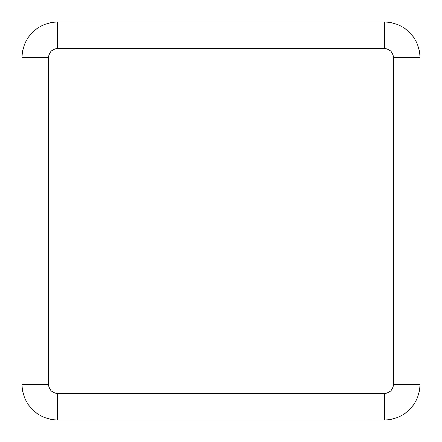 <?xml version="1.0" encoding="UTF-8"?>
<svg xmlns="http://www.w3.org/2000/svg" width="442" height="442" viewBox="0 0 442 442"><rect width="100%" height="100%" fill="white"/><g stroke="black" fill="none" stroke-linecap="round" stroke-linejoin="round"><path stroke-width="0.66" d="M57.46 48.62L57.46 22.1A35.36 35.36 0 0 0 22.1 57.46L22.1 384.54A35.36 35.36 0 0 0 57.46 419.9L384.54 419.9A35.36 35.36 0 0 0 419.9 384.54L419.9 57.46A35.36 35.36 0 0 0 384.54 22.1L57.46 22.1A35.36 35.36 0 0 0 22.1 57.46L48.62 57.46L48.62 384.54A8.84 8.84 0 0 0 57.46 393.38L384.54 393.38A8.84 8.84 0 0 0 393.38 384.54L393.38 57.46A8.84 8.84 0 0 0 384.54 48.62L57.46 48.62A8.84 8.84 0 0 0 48.62 57.46M48.62 384.54L22.1 384.54A35.36 35.36 0 0 0 57.46 419.9L57.46 393.38M384.54 393.38L384.54 419.9A35.36 35.36 0 0 0 419.9 384.54L393.38 384.54M393.38 57.46L419.9 57.46A35.36 35.36 0 0 0 384.54 22.1L384.54 48.62"/></g></svg>
